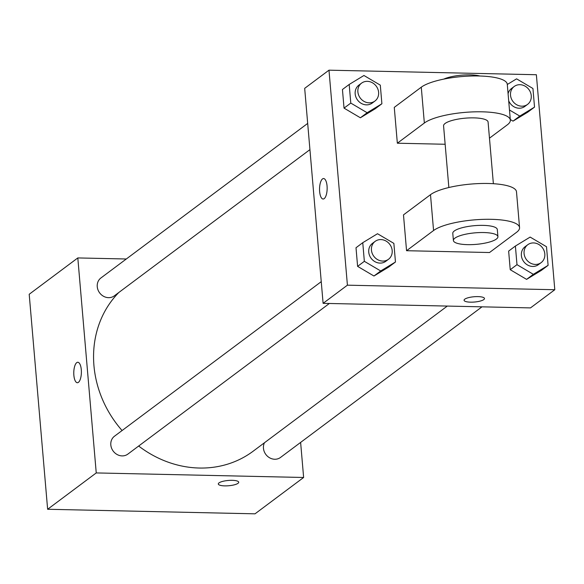 <?xml version="1.0" encoding="UTF-8"?>
<svg xmlns="http://www.w3.org/2000/svg" width="584" height="584" viewBox="0 0 584 584"><rect width="100%" height="100%" fill="white"/><g stroke="black" fill="none" stroke-linecap="round" stroke-linejoin="round"><path stroke-width="0.88" d="M300.621 442.416L303.629 477.486L255.018 513.825L47.633 509.27L29.2 294.27L77.811 257.931L126.312 258.997M303.629 477.486L96.243 472.93L47.633 509.27M96.243 472.93L77.811 257.931M77.358 382.732A10.242 3.803 91.3 0 1 73.788 373.855A10.242 3.803 91.3 0 1 76.738 362.642A10.242 3.803 91.3 0 1 77.803 362.262A10.242 3.803 91.3 0 1 81.38 372.577A10.242 3.803 91.3 0 1 77.351 382.732A10.242 3.803 91.3 0 1 73.781 373.855A10.242 3.803 91.3 0 1 76.73 362.642A10.242 3.803 91.3 0 1 77.803 362.262M118.786 292.518A104.259 92.958 53.2 0 0 122.078 430.532M138.663 446.037A104.259 92.958 53.2 0 0 253.142 451.213L447.308 306.074M264.472 442.745A11.169 9.957 53.2 0 0 267.406 456.192A11.169 9.957 53.2 0 0 280.51 457.447L481.997 306.834M321.251 281.656L114.5 436.204A11.169 9.957 53.2 0 0 113.208 451.111A11.169 9.957 53.2 0 0 127.874 454.096L329.361 303.483M307.68 123.414L100.93 277.962A11.169 9.957 53.2 0 0 99.645 292.876A11.169 9.957 53.2 0 0 114.311 295.862L309.929 149.628M238.71 482.231A10.242 2.65 -4.9 0 1 224.789 485.873A10.242 2.65 -4.9 0 1 218.306 483.983A10.242 2.65 -4.9 0 1 228.278 480.464A10.242 2.65 -4.9 0 1 238.71 482.231A10.242 2.65 -4.9 0 1 224.789 485.881A10.242 2.65 -4.9 0 1 218.306 483.975M554.8 289.73L347.414 285.174L323.105 303.344L304.68 88.345L328.982 70.175L536.367 74.73L554.8 289.73L530.491 307.899L323.105 303.344L304.68 88.345M507.292 84.49L516.584 78.847L532.936 88.498L534.528 107.113L519.775 116.085L509.482 110.004M514.19 86.498A11.169 9.957 53.2 0 0 512.905 101.404A11.169 9.957 53.2 0 0 527.564 104.39A11.169 9.957 53.2 0 0 530.498 92.44A11.169 9.957 53.2 0 0 519.957 84.695A11.169 9.957 53.2 0 0 514.19 86.498L511.489 88.52A11.169 9.957 53.2 0 0 508.08 93.71M508.686 100.784A11.169 9.957 53.2 0 0 524.87 106.412L527.564 104.39M534.528 107.113L527.775 112.165L513.022 121.129L510.292 119.523L513.022 121.129L519.775 116.085M533.338 274.319L516.986 264.669L515.395 246.047L530.148 237.082L546.5 246.733L548.099 265.355L533.338 274.319L526.586 279.371L510.234 269.713L508.642 251.098L515.395 246.047M527.754 244.732L525.053 246.755A11.169 9.957 53.2 0 0 523.768 261.661A11.169 9.957 53.2 0 0 538.433 264.647L541.134 262.632A11.169 9.957 53.2 0 0 544.062 250.675A11.169 9.957 53.2 0 0 533.52 242.929A11.169 9.957 53.2 0 0 527.754 244.732A11.169 9.957 53.2 0 0 526.469 259.646A11.169 9.957 53.2 0 0 541.134 262.632M516.986 264.669L510.234 269.713L508.642 251.098M548.099 265.355L541.346 270.399L526.586 279.371L510.234 269.713M367.139 112.734L350.787 103.083L349.188 84.461L363.949 75.489L380.301 85.14L381.892 103.762L367.139 112.734L360.386 117.778L344.034 108.128L342.443 89.505L349.188 84.461M361.554 83.147L358.853 85.162A11.169 9.957 53.2 0 0 357.569 100.076A11.169 9.957 53.2 0 0 372.234 103.061L374.935 101.039A11.169 9.957 53.2 0 0 377.863 89.089A11.169 9.957 53.2 0 0 367.321 81.344A11.169 9.957 53.2 0 0 361.554 83.147A11.169 9.957 53.2 0 0 360.27 98.054A11.169 9.957 53.2 0 0 374.935 101.039M350.787 103.083L344.034 108.128L342.443 89.505M381.892 103.762L375.147 108.806L360.386 117.778L344.034 108.128M380.702 270.969L364.35 261.318L362.759 242.696L377.512 233.731L393.864 243.382L395.463 262.004L380.702 270.969L373.957 276.013L357.605 266.362L356.006 247.747L362.759 242.696M375.125 241.382L372.424 243.404A11.169 9.957 53.2 0 0 371.132 258.31A11.169 9.957 53.2 0 0 385.798 261.296L388.499 259.274A11.169 9.957 53.2 0 0 391.426 247.324A11.169 9.957 53.2 0 0 380.885 239.579A11.169 9.957 53.2 0 0 375.125 241.382A11.169 9.957 53.2 0 0 373.833 256.296A11.169 9.957 53.2 0 0 388.499 259.274M364.35 261.318L357.605 266.362L356.006 247.747M395.463 262.004L388.71 267.049L373.957 276.013L357.605 266.362M464.068 300.264A10.242 2.65 175.1 0 0 472.5 302.147A10.242 2.65 175.1 0 0 483.778 299.592A10.242 2.65 -4.9 0 1 472.493 302.154A10.242 2.65 -4.9 0 1 464.068 300.264A10.242 2.65 -4.9 0 1 474.047 296.745A10.242 2.65 -4.9 0 1 484.479 298.519A10.242 2.65 -4.9 0 1 483.778 299.599A10.242 2.65 175.1 0 0 484.479 298.512M530.491 307.899L323.105 303.344M327.062 186.004A10.242 3.803 91.3 0 1 323.12 199.02A10.242 3.803 91.3 0 1 319.543 188.698A10.242 3.803 91.3 0 1 323.572 178.543A10.242 3.803 91.3 0 1 327.062 186.004M347.414 285.174L328.982 70.175M323.572 178.543A10.242 3.803 -88.7 0 0 319.55 188.698A10.242 3.803 -88.7 0 0 323.12 199.02M388.71 267.049L373.957 276.013M541.346 270.399L526.586 279.371M527.775 112.165L513.022 121.129M375.147 108.806L360.386 117.778M406.559 250.711L403.486 214.876L430.496 194.684A44.683 11.578 175.1 0 1 479.727 183.544A44.683 11.578 175.1 0 1 516.49 191.778L519.563 227.614A44.683 11.578 175.1 0 0 482.8 219.372A44.683 11.578 175.1 0 0 433.569 230.519L406.559 250.711L489.516 252.529L516.519 232.344A44.683 11.578 175.1 0 0 519.563 227.614M397.346 143.211L424.349 123.02A44.683 11.578 -4.9 0 1 473.587 111.873A44.683 11.578 -4.9 0 1 510.343 120.114L507.277 84.286A44.683 11.578 175.1 0 0 470.514 76.044A44.683 11.578 175.1 0 0 421.276 87.191L394.273 107.376L397.346 143.211L445.147 144.263M493.378 183.704L488.085 122.027A22.338 5.789 175.1 0 0 473.931 117.873A22.338 5.789 175.1 0 0 443.57 125.837L448.855 187.522M489.472 138.174L507.306 124.845A44.683 11.578 -4.9 0 0 510.343 120.114M479.895 76.008A22.338 5.789 175.1 0 0 470.244 74.876A22.338 5.789 175.1 0 0 443.804 79.103M497.918 236.688L497.305 229.519A22.338 5.789 175.1 0 0 474.551 225.665A22.338 5.789 175.1 0 0 452.782 233.337L453.396 240.506A22.338 5.789 -4.9 0 1 475.164 232.833A22.338 5.789 -4.9 0 1 497.918 236.688A22.338 5.789 -4.9 0 1 467.558 244.652A22.338 5.789 -4.9 0 1 453.396 240.506M424.349 123.02L421.276 87.191M433.569 230.519L430.496 194.684"/></g></svg>
